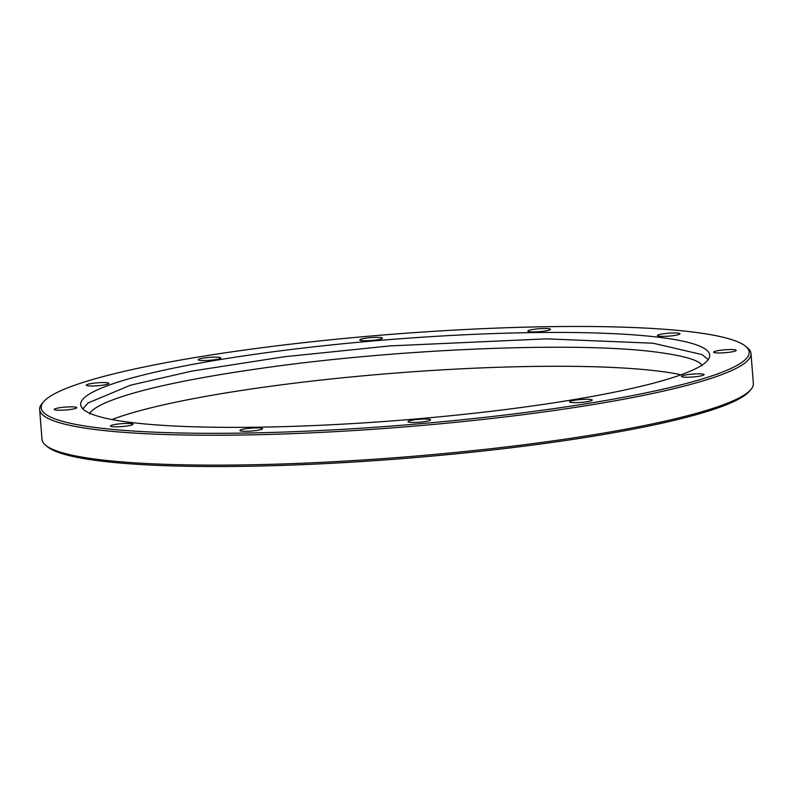 <?xml version="1.0" encoding="UTF-8"?>
<svg xmlns="http://www.w3.org/2000/svg" width="793" height="793" viewBox="0 0 793 793"><rect width="100%" height="100%" fill="white"/><g stroke="black" fill="none" stroke-linecap="round" stroke-linejoin="round"><path stroke-width="1.19" d="M683.427 377.071A11.33 1.457 175.5 0 1 681.474 376.417A11.33 1.457 175.5 0 1 689.404 374.395A11.33 1.457 175.5 0 1 702.122 373.979A11.33 1.457 175.5 0 1 704.075 374.643A11.33 1.457 175.5 0 1 696.155 376.665A11.33 1.457 175.5 0 1 683.427 377.071M715.554 352.806A11.33 1.457 175.5 0 1 713.601 352.151A11.33 1.457 175.5 0 1 721.521 350.129A11.33 1.457 175.5 0 1 734.249 349.713A11.33 1.457 175.5 0 1 736.201 350.377A11.33 1.457 175.5 0 1 728.271 352.399A11.33 1.457 175.5 0 1 715.554 352.806M659.33 336.212A11.33 1.457 175.5 0 1 657.377 335.558A11.33 1.457 175.5 0 1 665.297 333.536A11.33 1.457 175.5 0 1 678.025 333.129A11.33 1.457 175.5 0 1 679.978 333.784A11.33 1.457 175.5 0 1 672.048 335.806A11.33 1.457 175.5 0 1 659.33 336.212M529.823 331.742A11.33 1.457 175.5 0 1 527.88 331.087A11.33 1.457 175.5 0 1 535.8 329.065A11.33 1.457 175.5 0 1 548.518 328.649A11.33 1.457 175.5 0 1 550.471 329.313A11.33 1.457 175.5 0 1 542.551 331.335A11.33 1.457 175.5 0 1 529.823 331.742M361.747 340.594A11.33 1.457 175.5 0 1 359.794 339.929A11.33 1.457 175.5 0 1 367.714 337.907A11.33 1.457 175.5 0 1 380.442 337.501A11.33 1.457 175.5 0 1 382.395 338.155A11.33 1.457 175.5 0 1 374.465 340.177A11.33 1.457 175.5 0 1 361.747 340.594M200.123 360.379A11.33 1.457 175.5 0 1 198.171 359.725A11.33 1.457 175.5 0 1 206.091 357.702A11.33 1.457 175.5 0 1 218.818 357.286A11.33 1.457 175.5 0 1 220.771 357.95A11.33 1.457 175.5 0 1 212.841 359.972A11.33 1.457 175.5 0 1 200.123 360.379M88.261 385.824A11.33 1.457 175.5 0 1 86.308 385.16A11.33 1.457 175.5 0 1 94.238 383.138A11.33 1.457 175.5 0 1 106.956 382.732A11.33 1.457 175.5 0 1 108.909 383.386A11.33 1.457 175.5 0 1 100.989 385.408A11.33 1.457 175.5 0 1 88.261 385.824M56.144 410.09A11.33 1.457 175.5 0 1 54.192 409.426A11.33 1.457 175.5 0 1 62.112 407.404A11.33 1.457 175.5 0 1 74.839 406.997A11.33 1.457 175.5 0 1 76.782 407.652A11.33 1.457 175.5 0 1 68.862 409.674A11.33 1.457 175.5 0 1 56.144 410.09M112.368 426.674A11.33 1.457 175.5 0 1 110.415 426.019A11.33 1.457 175.5 0 1 118.335 423.997A11.33 1.457 175.5 0 1 131.053 423.591A11.33 1.457 175.5 0 1 133.006 424.245A11.33 1.457 175.5 0 1 125.086 426.267A11.33 1.457 175.5 0 1 112.368 426.674M241.865 431.154A11.33 1.457 175.5 0 1 239.912 430.49A11.33 1.457 175.5 0 1 247.842 428.468A11.33 1.457 175.5 0 1 260.56 428.061A11.33 1.457 175.5 0 1 262.513 428.716A11.33 1.457 175.5 0 1 254.593 430.738A11.33 1.457 175.5 0 1 241.865 431.154M409.951 422.302A11.33 1.457 175.5 0 1 407.999 421.648A11.33 1.457 175.5 0 1 415.919 419.626A11.33 1.457 175.5 0 1 428.636 419.21A11.33 1.457 175.5 0 1 430.589 419.874A11.33 1.457 175.5 0 1 422.669 421.896A11.33 1.457 175.5 0 1 409.951 422.302M571.575 402.517A11.33 1.457 175.5 0 1 569.622 401.853A11.33 1.457 175.5 0 1 577.542 399.831A11.33 1.457 175.5 0 1 590.27 399.424A11.33 1.457 175.5 0 1 592.212 400.078A11.33 1.457 175.5 0 1 584.292 402.101A11.33 1.457 175.5 0 1 571.575 402.517M112.001 419.547A311.272 40.086 175.5 0 1 367.387 375.436A311.272 40.086 175.5 0 1 654.532 370.638A311.272 40.086 175.5 0 1 681.098 374.762M745.727 346.353L747.521 347.859A356.771 45.954 175.5 0 1 751.001 353.569L753.35 383.445A356.771 45.954 175.5 0 1 750.802 389.631L749.276 391.395A355.095 45.736 175.5 0 1 481.351 451.207A355.095 45.736 175.5 0 1 104.934 461.536A355.095 45.736 175.5 0 1 47.273 446.647L45.479 445.141A356.771 45.954 175.5 0 1 41.999 439.431L39.65 409.555A356.771 45.954 175.5 0 1 42.198 403.369L43.724 401.605A355.095 45.736 175.5 0 1 311.649 341.793A355.095 45.736 175.5 0 1 688.066 331.464A355.095 45.736 175.5 0 1 745.727 346.353A355.095 45.736 175.5 0 1 522.706 412.826A355.095 45.736 175.5 0 1 102.327 428.339A355.095 45.736 175.5 0 1 43.724 401.605M750.802 389.631A356.771 45.954 175.5 0 1 481.609 449.73A356.771 45.954 175.5 0 1 103.427 460.109A356.771 45.954 175.5 0 1 45.479 445.141M751.001 353.569A356.771 45.954 175.5 0 1 501.572 417.326A356.771 45.954 175.5 0 1 101.068 430.232A356.771 45.954 175.5 0 1 39.65 409.555M135.008 422.937A315.475 40.631 175.5 0 1 80.698 404.658A315.475 40.631 175.5 0 1 301.241 348.276A315.475 40.631 175.5 0 1 655.385 336.866A315.475 40.631 175.5 0 1 709.695 355.155A315.475 40.631 175.5 0 1 489.142 411.527A315.475 40.631 175.5 0 1 135.008 422.937M89.847 413.956C89.688 414.273 88.519 410.754 104.498 403.201C134.344 390.265 189.517 378.231 270.007 367.1C401.912 348.841 573.061 341.932 652.233 351.577C679.601 354.947 695.798 359.06 700.834 363.908L702.112 365.771M82.819 408.821L88.182 402.903L130.439 385.229L191.559 371.154L284.172 356.771L390.176 345.897L546.645 338.849L653.174 343.23L702.023 354.59L708.248 359.596"/></g></svg>
